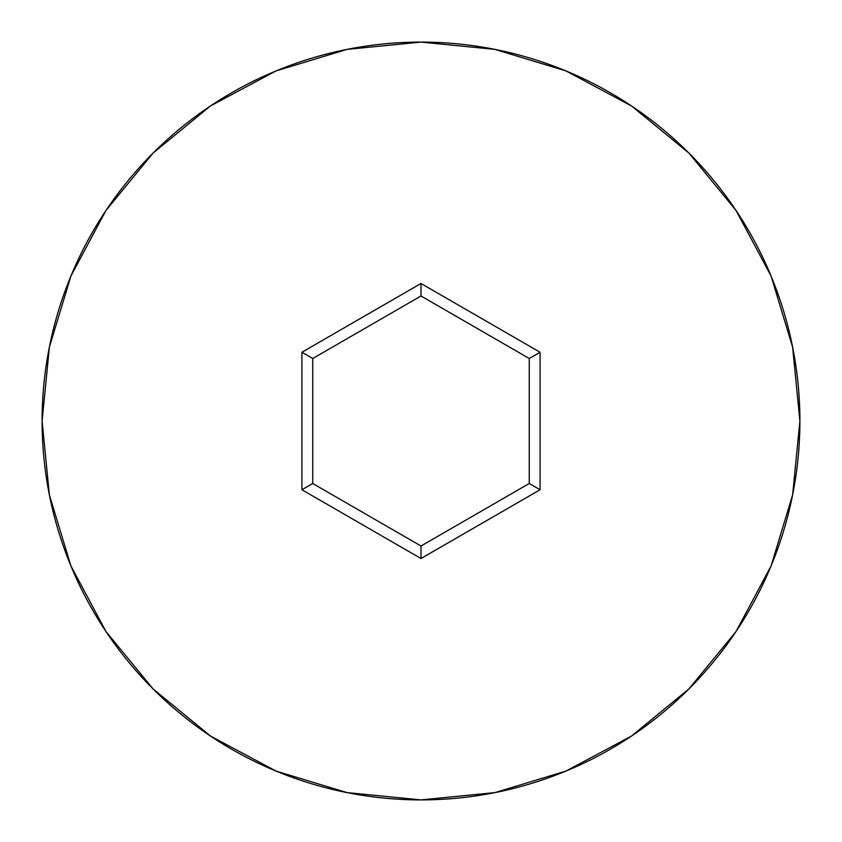 <?xml version="1.0" encoding="UTF-8"?>
<svg xmlns="http://www.w3.org/2000/svg" width="842" height="842" viewBox="0 0 842 842"><rect width="100%" height="100%" fill="white"/><g stroke="black" fill="none" stroke-linecap="round" stroke-linejoin="round"><path stroke-width="1.26" d="M42.1 421A378.9 378.9 0 0 1 421 42.1A378.9 378.9 0 0 1 799.9 421A378.9 378.9 0 0 0 421 42.1A378.9 378.9 0 0 0 42.1 421L49.383 494.917L70.939 566.003L105.955 631.511L153.076 688.924L210.489 736.045L275.997 771.062L347.083 792.617L421 799.9L494.917 792.617L566.003 771.062L631.511 736.045L688.924 688.924L736.045 631.511L771.062 566.003L792.617 494.917L799.9 421L792.617 347.083L771.062 275.997L736.045 210.489L688.924 153.076L631.511 105.955L566.003 70.939L494.917 49.383L421 42.1L347.083 49.383L275.997 70.939L210.489 105.955L153.076 153.076L105.955 210.489L70.939 275.997L49.383 347.083L42.1 421A378.9 378.9 0 0 0 421 799.9A378.9 378.9 0 0 0 799.9 421A378.9 378.9 0 0 1 421 799.9A378.9 378.9 0 0 1 42.1 421M301.92 489.749L301.92 352.251L421 283.491L540.08 352.251L540.08 489.749L421 558.509L301.92 489.749L421 558.509L540.08 489.749L529.26 483.497L421 546.005L312.74 483.497L312.74 358.503L421 295.995L529.26 358.503L529.26 483.497L421 546.005L421 558.509L421 546.005L312.74 483.497L301.92 489.749L312.74 483.497L312.74 358.503L301.92 352.251L301.92 489.749M529.26 483.497L540.08 489.749L540.08 352.251L529.26 358.503L529.26 483.497M529.26 358.503L540.08 352.251L421 283.491L421 295.995L529.26 358.503M421 295.995L421 283.491L301.92 352.251L312.74 358.503L421 295.995"/></g></svg>
